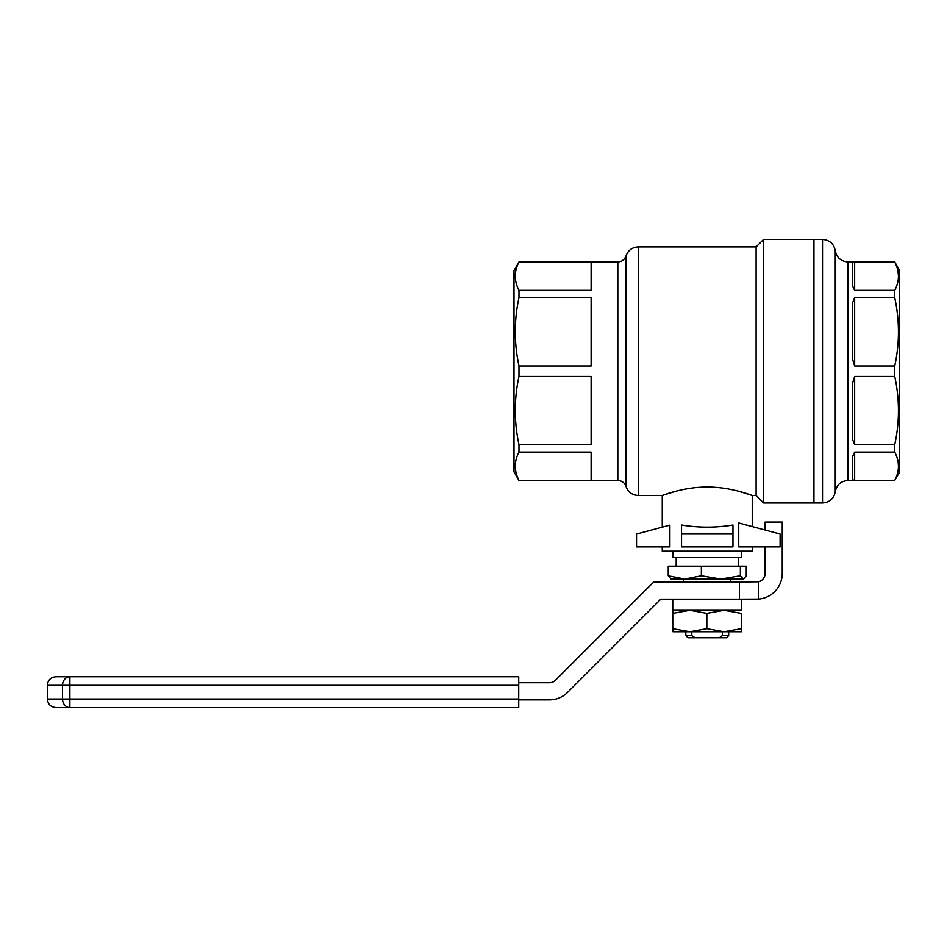 <?xml version="1.0" encoding="UTF-8"?>
<svg xmlns="http://www.w3.org/2000/svg" width="947" height="947" viewBox="0 0 947 947"><rect width="100%" height="100%" fill="white"/><g stroke="black" fill="none" stroke-linecap="round" stroke-linejoin="round"><path stroke-width="1.42" d="M719.211 637.733L726.527 637.733L728.669 635.591L722.383 635.591L719.211 637.733L694.968 637.733L691.784 635.591L685.817 635.591L687.96 637.733L694.968 637.733M722.383 631.732L722.383 635.591M691.784 631.732L691.784 635.591M740.365 566.164L740.365 575.764L743.667 579.019L746.26 575.764L746.26 566.164L668.227 566.164L668.227 575.764L684.788 579.019L670.464 578.806M701.348 566.164L701.348 575.764L720.856 579.019L743.667 579.019M671.186 579.019L668.227 575.764M672.962 551.166L672.962 557.594L741.525 557.594L741.525 551.166M701.348 575.764L684.788 579.019L720.856 579.019L740.365 575.764M518.719 682.728L549.426 682.728A8.57 8.57 0 0 0 555.487 680.218L653.679 582.026L739.382 582.026L739.382 599.167L660.781 599.167L567.608 692.328A25.711 25.711 0 0 1 549.426 699.869L518.719 699.869M739.382 599.167L758.665 599.072A25.711 25.711 0 0 0 782.234 573.456L782.234 522.034L765.093 522.034L765.093 530.012M765.093 546.881L765.093 573.456A8.57 8.57 0 0 1 758.665 581.754L758.665 599.072M739.382 582.026L758.665 581.754M706.829 628.666L706.829 613.36L689.795 610.306L672.761 613.36L672.761 628.666L689.795 631.732L706.829 628.666L724.076 631.732L741.312 628.666L741.312 613.36L724.076 610.306L706.829 613.36M689.795 610.306L672.962 610.306L672.761 613.36M741.312 613.36L741.525 631.732L672.962 631.732L672.761 628.666M741.525 631.732L741.312 628.666M672.749 610.306L741.738 610.306L672.749 610.306L672.749 599.167L672.749 610.306M518.719 699.004L69.877 699.004L69.877 707.575L518.719 707.575L518.719 676.726L55.92 676.726C50.712 677.235 47.859 680.088 47.35 685.297L69.877 685.297L69.877 676.726A8.57 7.351 90 0 0 62.526 685.297L62.526 699.004A8.57 7.351 90 0 0 69.877 707.575L55.92 707.575C50.712 707.066 47.859 704.213 47.35 699.004L47.35 685.297M780.091 546.881L738.731 546.881L738.731 522.945L780.091 534.025L780.091 546.881M732.954 524.981L732.954 546.881L681.532 546.881L681.532 524.981C698.673 527.834 715.814 527.834 732.954 524.981M732.954 534.025L681.532 534.025M669.884 546.881L636.538 546.881L636.538 534.025L669.884 525.1L669.884 546.881M617.811 261.917L617.811 480.46L518.968 480.46L591.117 480.342L591.117 452.074L518.968 452.074L518.968 444.664L591.117 444.664L591.117 376.433L518.968 376.433L518.968 365.944L591.117 365.944L591.117 297.725L518.968 297.725L518.968 290.303L591.117 290.303L591.117 262.047L518.968 261.917L617.811 261.917C621.848 261.692 624.57 259.703 625.991 255.927C628.121 250.257 632.217 247.262 638.254 246.918L638.254 495.459C632.217 495.127 628.121 492.132 625.991 486.462L625.991 255.927M518.968 480.46L513.984 471.831L513.984 270.558L518.968 261.917M516.529 474.4L516.151 473.074M515.724 471.168L515.263 466.208M518.968 452.074C514.043 461.449 514.043 470.872 518.968 480.342M518.968 376.433C514.043 399.078 514.043 421.817 518.968 444.664M518.968 297.725C514.043 320.358 514.043 343.11 518.968 365.944M518.968 262.047C514.043 271.422 514.043 280.845 518.968 290.303M515.57 280.217L515.263 276.181M676.182 491.126L662.249 495.459C661.811 495.755 683.012 486.888 707.22 487.03C731.534 486.888 752.676 495.766 752.238 495.459L756.097 495.459L756.097 246.918L638.254 246.918M752.238 526.568L752.238 495.459L738.317 491.126M756.097 495.459L763.602 502.964L763.602 239.425L756.097 246.918M822.517 502.964C829.584 502.407 833.834 498.655 835.266 491.706L835.266 250.671C833.834 243.734 829.584 239.982 822.517 239.425L822.517 502.964L813.947 502.964L813.947 239.425L763.602 239.425M638.254 495.459L662.249 495.459L662.249 527.136M662.249 546.881L662.249 551.166L752.238 551.166L752.238 546.881M897.176 267.989L897.555 269.303M897.981 271.209L898.454 276.181M854.656 480.342L852.513 479.786L852.513 456.596L854.656 452.074L854.656 480.342L894.737 480.342C899.662 470.955 899.662 461.544 894.737 452.074L854.656 452.074M854.656 444.664L852.513 439.361L852.513 383.369L854.656 376.433L854.656 444.664L894.737 444.664C899.662 422.019 899.662 399.279 894.737 376.433L854.656 376.433M854.656 290.303L852.513 285.793L852.513 262.603L854.656 262.047L854.656 290.303L894.737 290.303C899.662 280.928 899.662 271.505 894.737 262.047L854.656 262.047M853.33 262.118L852.513 262.603M894.737 262.047L848.027 261.917C840.96 261.36 836.71 257.62 835.266 250.671M894.737 261.917L899.65 270.428L899.65 471.961L894.737 480.342M894.737 452.074L894.737 444.664M894.737 376.433L894.737 365.944L854.656 365.944L852.513 359.008L852.513 303.016L854.656 297.725L854.656 365.944M894.737 365.944C899.662 343.311 899.662 320.56 894.737 297.725L854.656 297.725M894.737 297.725L894.737 290.303M898.158 462.254L898.454 466.208M763.602 502.964L813.947 502.964L813.947 239.425L822.517 239.425M518.719 685.297L69.877 685.297L69.877 699.004L47.35 699.004M894.737 480.46L848.027 480.46L848.027 261.917M728.669 631.732L728.669 635.591M683.675 579.019L683.675 582.026M730.812 579.019L730.812 582.026M685.817 631.732L685.817 635.591M738.317 566.164L738.317 557.594M676.182 566.164L676.182 557.594M741.738 599.167L741.738 610.306M617.811 480.46C621.848 480.685 624.57 482.686 625.991 486.462M835.266 491.706C836.71 484.769 840.96 481.017 848.027 480.46"/></g></svg>

